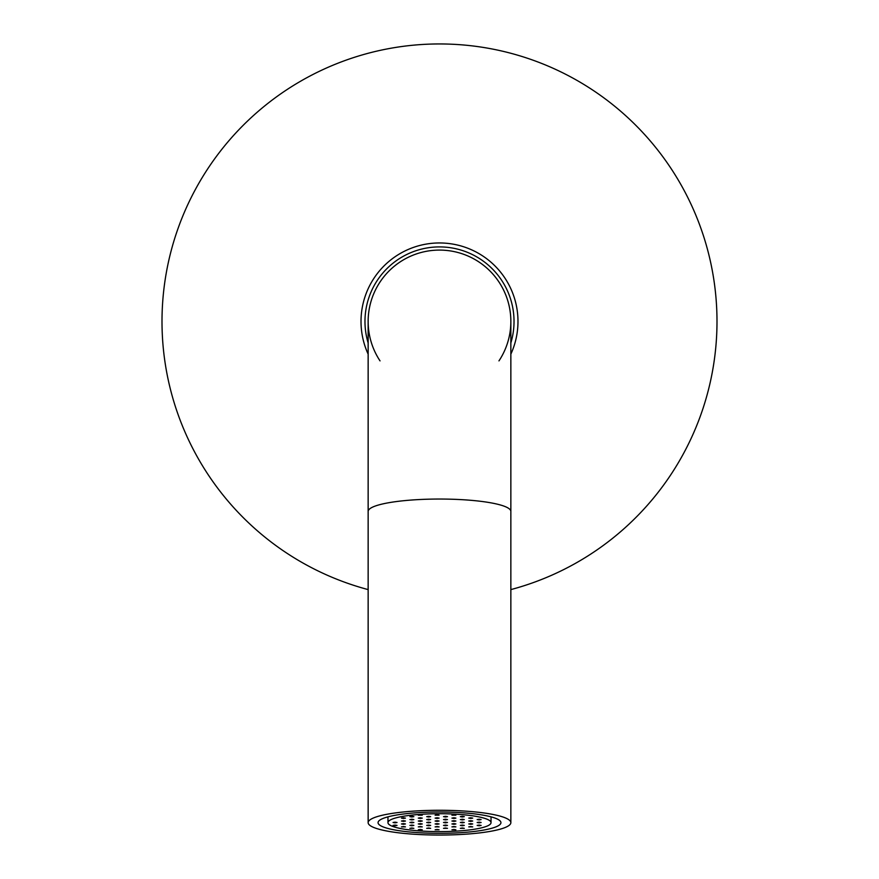 <?xml version="1.0" encoding="UTF-8"?>
<svg xmlns="http://www.w3.org/2000/svg" width="879" height="879" viewBox="0 0 879 879"><rect width="100%" height="100%" fill="white"/><g stroke="black" fill="none" stroke-linecap="round" stroke-linejoin="round"><path stroke-width="1.32" d="M439.5 833.325A61.442 10.669 180 0 0 500.942 822.656A61.442 10.669 180 0 0 439.5 811.987A61.442 10.669 0 0 0 378.058 822.656A61.442 10.669 0 0 0 439.5 833.325M439.5 835.05A71.353 12.394 180 0 0 510.853 822.656A71.353 12.394 180 0 0 439.5 810.273A71.353 12.394 0 0 0 368.147 822.656A71.353 12.394 0 0 0 439.5 835.05M498.964 360.884A71.353 71.353 0 0 0 439.5 250.086A71.353 71.353 0 0 0 368.147 321.439L368.147 822.656M368.147 511.435A71.353 12.394 180 0 1 439.5 499.041A71.353 12.394 180 0 1 510.853 511.435L510.853 321.439A71.353 71.353 0 0 0 376.63 287.697A71.353 71.353 0 0 0 380.036 360.884M439.5 831.611A51.531 8.944 0 0 1 387.969 822.656A51.531 8.944 0 0 1 439.5 813.712A51.531 8.944 180 0 1 491.031 822.656A51.531 8.944 180 0 1 439.5 831.611M420.272 814.844L422.261 815.196L418.294 815.196L420.272 814.844M479.143 825.073L481.121 825.414L479.143 825.755L477.154 825.414L479.143 825.073M470.737 826.524L472.715 826.875L468.749 826.875L470.737 826.524M462.321 825.073L464.31 825.414L462.321 825.755L460.343 825.414L462.321 825.073M470.737 823.612L472.715 823.953L470.737 824.293L468.749 823.953L470.737 823.612M479.143 822.151L481.121 822.491L479.143 822.832L477.154 822.491L479.143 822.151M462.321 827.985L464.31 828.337L460.343 828.337L462.321 827.985M453.916 826.524L455.893 826.875L451.927 826.875L453.916 826.524M445.499 825.073L447.488 825.414L445.499 825.755L443.521 825.414L445.499 825.073M453.916 823.612L455.893 823.953L453.916 824.293L451.927 823.953L453.916 823.612M462.321 822.151L464.31 822.491L462.321 822.832L460.343 822.491L462.321 822.151M470.737 820.689L472.715 821.03L470.737 821.382L468.749 821.03L470.737 820.689M479.143 819.228L481.121 819.569L479.143 819.92L477.154 819.569L479.143 819.228M453.916 829.446L455.893 829.798L451.927 829.798L453.916 829.446M445.499 827.985L447.488 828.337L443.521 828.337L445.499 827.985M437.094 826.524L439.082 826.875L435.116 826.875L437.094 826.524M428.688 825.073L430.666 825.414L428.688 825.755L426.7 825.414L428.688 825.073M437.094 823.612L439.082 823.953L437.094 824.293L435.116 823.953L437.094 823.612M445.499 822.151L447.488 822.491L445.499 822.832L443.521 822.491L445.499 822.151M453.916 820.689L455.893 821.03L453.916 821.382L451.927 821.03L453.916 820.689M462.321 819.228L464.31 819.569L462.321 819.92L460.343 819.569L462.321 819.228M470.737 817.767L472.715 818.107L470.737 818.459L468.749 818.107L470.737 817.767M437.094 829.446L439.082 829.798L435.116 829.798L437.094 829.446M428.688 827.985L430.666 828.337L426.7 828.337L428.688 827.985M420.272 826.524L422.261 826.875L418.294 826.875L420.272 826.524M411.866 825.073L413.855 825.414L411.866 825.755L409.889 825.414L411.866 825.073M420.272 823.612L422.261 823.953L420.272 824.293L418.294 823.953L420.272 823.612M428.688 822.151L430.666 822.491L428.688 822.832L426.7 822.491L428.688 822.151M437.094 820.689L439.082 821.03L437.094 821.382L435.116 821.03L437.094 820.689M445.499 819.228L447.488 819.569L445.499 819.92L443.521 819.569L445.499 819.228M453.916 817.767L455.893 818.107L453.916 818.459L451.927 818.107L453.916 817.767M462.321 816.305L464.31 816.646L462.321 816.998L460.343 816.646L462.321 816.305M420.272 829.446L422.261 829.798L418.294 829.798L420.272 829.446M411.866 827.985L413.855 828.337L409.889 828.337L411.866 827.985M403.461 826.524L405.439 826.875L401.472 826.875L403.461 826.524M395.045 825.073L397.033 825.414L395.045 825.755L393.067 825.414L395.045 825.073M403.461 823.612L405.439 823.953L403.461 824.293L401.472 823.953L403.461 823.612M411.866 822.151L413.855 822.491L411.866 822.832L409.889 822.491L411.866 822.151M420.272 820.689L422.261 821.03L420.272 821.382L418.294 821.03L420.272 820.689M428.688 819.228L430.666 819.569L428.688 819.92L426.7 819.569L428.688 819.228M437.094 817.767L439.082 818.107L437.094 818.459L435.116 818.107L437.094 817.767M445.499 816.305L447.488 816.646L445.499 816.998L443.521 816.646L445.499 816.305M453.916 814.844L455.893 815.196L451.927 815.196L453.916 814.844M395.045 822.151L397.033 822.491L395.045 822.832L393.067 822.491L395.045 822.151M403.461 820.689L405.439 821.03L403.461 821.382L401.472 821.03L403.461 820.689M411.866 819.228L413.855 819.569L411.866 819.92L409.889 819.569L411.866 819.228M420.272 817.767L422.261 818.107L420.272 818.459L418.294 818.107L420.272 817.767M428.688 816.305L430.666 816.646L428.688 816.998L426.7 816.646L428.688 816.305M437.094 814.844L439.082 815.196L435.116 815.196L437.094 814.844M403.461 817.767L405.439 818.107L403.461 818.459L401.472 818.107L403.461 817.767M411.866 816.305L413.855 816.646L411.866 816.998L409.889 816.646L411.866 816.305M368.147 589.6A277.489 277.489 0 0 1 439.5 43.95A277.489 277.489 0 0 1 510.853 589.6M510.853 354.138A78.495 78.495 0 0 0 439.5 242.956A78.495 78.495 0 0 0 368.147 354.138M510.853 342.953A74.528 74.528 0 0 0 439.5 246.911A74.528 74.528 0 0 0 368.147 342.953M510.853 321.439A71.353 71.353 0 0 0 439.5 250.086M510.853 511.435L510.853 822.656M387.969 816.844L387.969 822.656M491.031 816.844L491.031 822.656"/></g></svg>
